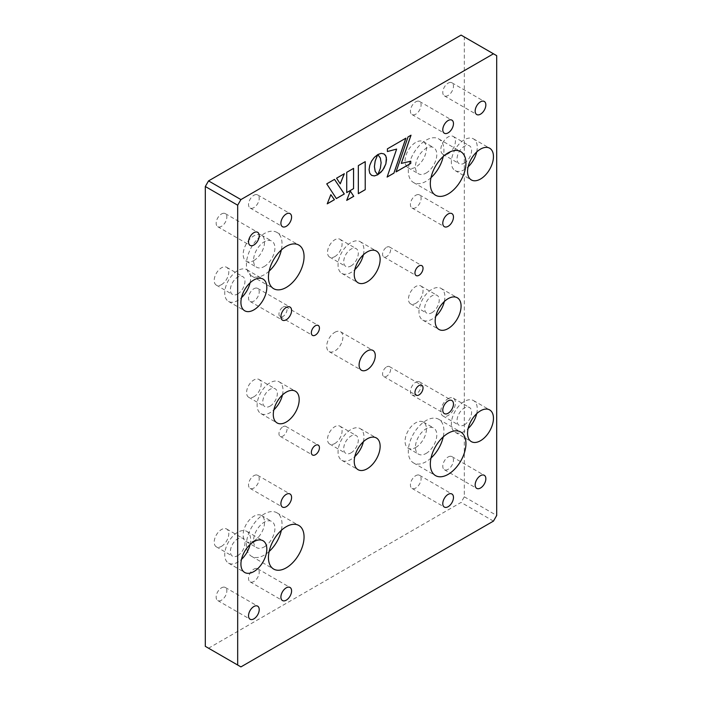 <?xml version="1.0" encoding="UTF-8"?>
<svg xmlns="http://www.w3.org/2000/svg" width="702" height="702" viewBox="0 0 702 702"><rect width="100%" height="100%" fill="white"/><g stroke="black" fill="none" stroke-linecap="round" stroke-linejoin="round"><path stroke-width="0.53" stroke-dasharray="3.51 2.63" d="M464.32 163.145A10.302 5.949 120 0 0 471.042 154.063A10.302 5.949 120 0 0 469.471 145.805A10.302 5.949 120 0 0 464.32 146.323A10.302 5.949 120 0 0 457.59 155.396A10.302 5.949 120 0 0 459.161 163.654A10.302 5.949 120 0 0 464.32 163.145M448.13 153.799A10.302 5.949 120 0 0 454.861 144.717A10.302 5.949 120 0 0 453.281 136.46A10.302 5.949 120 0 0 448.13 136.969A10.302 5.949 120 0 0 441.4 146.051A10.302 5.949 120 0 0 442.98 154.308A10.302 5.949 120 0 0 448.13 153.799M253.87 475.675A7.555 4.361 -60 0 1 257.652 475.307A7.555 4.361 -60 0 1 258.81 481.361A7.555 4.361 -60 0 1 253.87 488.013A7.555 4.361 -60 0 1 250.096 488.39A7.555 4.361 -60 0 1 248.938 482.335A7.555 4.361 -60 0 1 253.87 475.675M386.618 366.892A5.721 3.308 -60 0 1 389.478 366.602A5.721 3.308 -60 0 1 390.356 371.191A5.721 3.308 -60 0 1 386.618 376.237A5.721 3.308 -60 0 1 383.748 376.518A5.721 3.308 -60 0 1 382.871 371.928A5.721 3.308 -60 0 1 386.618 366.892M448.13 83.143A7.555 4.361 -60 0 1 451.904 82.766A7.555 4.361 -60 0 1 453.062 88.821A7.555 4.361 -60 0 1 448.13 95.472A7.555 4.361 -60 0 1 444.348 95.849A7.555 4.361 -60 0 1 443.19 89.795A7.555 4.361 -60 0 1 448.13 83.143M415.751 101.834A7.555 4.361 -60 0 1 419.533 101.457A7.555 4.361 -60 0 1 420.691 107.511A7.555 4.361 -60 0 1 415.751 114.172A7.555 4.361 -60 0 1 411.977 114.54A7.555 4.361 -60 0 1 410.819 108.485A7.555 4.361 -60 0 1 415.751 101.834M253.87 195.288A7.555 4.361 -60 0 1 257.652 194.919A7.555 4.361 -60 0 1 258.81 200.974A7.555 4.361 -60 0 1 253.87 207.625A7.555 4.361 -60 0 1 250.096 208.003A7.555 4.361 -60 0 1 248.938 201.948A7.555 4.361 -60 0 1 253.87 195.288M221.499 213.987A7.555 4.361 -60 0 1 225.272 213.61A7.555 4.361 -60 0 1 226.43 219.665A7.555 4.361 -60 0 1 221.499 226.325A7.555 4.361 -60 0 1 217.717 226.693A7.555 4.361 -60 0 1 216.558 220.639A7.555 4.361 -60 0 1 221.499 213.987M221.499 587.828A7.555 4.361 -60 0 1 225.272 587.46A7.555 4.361 -60 0 1 226.43 593.515A7.555 4.361 -60 0 1 221.499 600.166A7.555 4.361 -60 0 1 217.717 600.543A7.555 4.361 -60 0 1 216.558 594.489A7.555 4.361 -60 0 1 221.499 587.828M253.87 569.138A7.555 4.361 -60 0 1 257.652 568.769A7.555 4.361 -60 0 1 258.81 574.815A7.555 4.361 -60 0 1 253.87 581.475A7.555 4.361 -60 0 1 250.096 581.853A7.555 4.361 -60 0 1 248.938 575.798A7.555 4.361 -60 0 1 253.87 569.138M415.751 475.675A7.555 4.361 -60 0 1 419.533 475.307A7.555 4.361 -60 0 1 420.691 481.361A7.555 4.361 -60 0 1 415.751 488.013A7.555 4.361 -60 0 1 411.977 488.39A7.555 4.361 -60 0 1 410.819 482.335A7.555 4.361 -60 0 1 415.751 475.675M448.13 456.984A7.555 4.361 -60 0 1 451.904 456.616A7.555 4.361 -60 0 1 453.062 462.671A7.555 4.361 -60 0 1 448.13 469.322A7.555 4.361 -60 0 1 444.348 469.699A7.555 4.361 -60 0 1 443.19 463.645A7.555 4.361 -60 0 1 448.13 456.984M415.751 195.296A7.555 4.361 -60 0 1 419.533 194.919A7.555 4.361 -60 0 1 420.691 200.974A7.555 4.361 -60 0 1 415.751 207.634A7.555 4.361 -60 0 1 411.977 208.003A7.555 4.361 -60 0 1 410.819 201.948A7.555 4.361 -60 0 1 415.751 195.296M253.87 288.75A7.555 4.361 -60 0 1 257.652 288.382A7.555 4.361 -60 0 1 258.81 294.436A7.555 4.361 -60 0 1 253.87 301.088A7.555 4.361 -60 0 1 250.096 301.465A7.555 4.361 -60 0 1 248.938 295.41A7.555 4.361 -60 0 1 253.87 288.75M415.751 382.221A7.555 4.361 -60 0 1 419.533 381.844A7.555 4.361 -60 0 1 420.691 387.899A7.555 4.361 -60 0 1 415.751 394.55A7.555 4.361 -60 0 1 411.977 394.928A7.555 4.361 -60 0 1 410.819 388.873A7.555 4.361 -60 0 1 415.751 382.221M409.134 164.321A25.184 14.54 -60 0 1 426.114 140.154A25.184 14.54 -60 0 1 438.706 138.899A25.184 14.54 -60 0 1 443.234 156.476M431.01 177.659A25.184 14.54 -60 0 1 426.114 181.274A25.184 14.54 -60 0 1 413.522 182.52A25.184 14.54 -60 0 1 409.126 164.365M426.114 173.052A15.111 8.722 120 0 0 435.986 159.731A15.111 8.722 120 0 0 433.669 147.631A15.111 8.722 120 0 0 426.114 148.376A15.111 8.722 120 0 0 416.242 161.688A15.111 8.722 120 0 0 418.559 173.798A15.111 8.722 120 0 0 426.114 173.052M406.326 165.979A15.111 8.722 120 0 0 408.195 167.813A15.111 8.722 120 0 0 415.751 167.067A15.111 8.722 120 0 0 425.623 153.756A15.111 8.722 120 0 0 423.306 141.646A15.111 8.722 120 0 0 415.751 142.392A15.111 8.722 120 0 0 406.309 165.953M269.129 271.112A25.184 14.54 -60 0 1 264.233 274.736A25.184 14.54 -60 0 1 251.641 275.983A25.184 14.54 -60 0 1 247.78 255.8A25.184 14.54 -60 0 1 264.233 233.608A25.184 14.54 -60 0 1 276.825 232.362A25.184 14.54 -60 0 1 281.353 249.938M264.233 266.506A15.111 8.722 120 0 0 274.105 253.194A15.111 8.722 120 0 0 271.788 241.084A15.111 8.722 120 0 0 264.233 241.839A15.111 8.722 120 0 0 254.361 255.151A15.111 8.722 120 0 0 256.678 267.26A15.111 8.722 120 0 0 264.233 266.506M253.87 260.53A15.111 8.722 120 0 0 263.741 247.209A15.111 8.722 120 0 0 261.425 235.109A15.111 8.722 120 0 0 253.87 235.854A15.111 8.722 120 0 0 243.998 249.166A15.111 8.722 120 0 0 246.314 261.276A15.111 8.722 120 0 0 253.87 260.53M269.129 551.5A25.184 14.54 -60 0 1 264.233 555.124A25.184 14.54 -60 0 1 251.641 556.37A25.184 14.54 -60 0 1 247.78 536.188A25.184 14.54 -60 0 1 264.233 513.996A25.184 14.54 -60 0 1 276.825 512.75A25.184 14.54 -60 0 1 281.353 530.326M264.233 546.893A15.111 8.722 120 0 0 274.105 533.581A15.111 8.722 120 0 0 271.788 521.472A15.111 8.722 120 0 0 264.233 522.218A15.111 8.722 120 0 0 254.361 535.538A15.111 8.722 120 0 0 256.678 547.648A15.111 8.722 120 0 0 264.233 546.893M253.87 540.917A15.111 8.722 120 0 0 263.741 527.597A15.111 8.722 120 0 0 261.425 515.487A15.111 8.722 120 0 0 253.87 516.242A15.111 8.722 120 0 0 243.998 529.554A15.111 8.722 120 0 0 246.314 541.663A15.111 8.722 120 0 0 253.87 540.917M431.01 458.037A25.184 14.54 -60 0 1 426.114 461.662A25.184 14.54 -60 0 1 413.522 462.908A25.184 14.54 -60 0 1 409.661 442.725A25.184 14.54 -60 0 1 426.114 420.533A25.184 14.54 -60 0 1 438.706 419.287A25.184 14.54 -60 0 1 443.234 436.863M426.114 453.431A15.111 8.722 120 0 0 435.986 440.119A15.111 8.722 120 0 0 433.669 428.009A15.111 8.722 120 0 0 426.114 428.764A15.111 8.722 120 0 0 416.242 442.076A15.111 8.722 120 0 0 418.559 454.185A15.111 8.722 120 0 0 426.114 453.431M415.751 447.455A15.111 8.722 120 0 0 425.623 434.143A15.111 8.722 120 0 0 423.306 422.034A15.111 8.722 120 0 0 415.751 422.779A15.111 8.722 120 0 0 405.879 436.091A15.111 8.722 120 0 0 408.195 448.201A15.111 8.722 120 0 0 415.751 447.455M334.81 332.309A11.443 6.608 -60 0 1 340.531 331.739A11.443 6.608 -60 0 1 342.286 340.918A11.443 6.608 -60 0 1 334.81 351A11.443 6.608 -60 0 1 329.089 351.57A11.443 6.608 -60 0 1 327.334 342.392A11.443 6.608 -60 0 1 334.81 332.309M386.618 247.262A5.721 3.308 -60 0 1 389.478 246.972A5.721 3.308 -60 0 1 390.356 251.562A5.721 3.308 -60 0 1 386.618 256.607A5.721 3.308 -60 0 1 383.748 256.888A5.721 3.308 -60 0 1 382.871 252.299A5.721 3.308 -60 0 1 386.618 247.262M283.011 307.072A5.721 3.308 -60 0 1 285.872 306.792A5.721 3.308 -60 0 1 286.749 311.372A5.721 3.308 -60 0 1 283.011 316.418A5.721 3.308 -60 0 1 280.151 316.699A5.721 3.308 -60 0 1 279.273 312.118A5.721 3.308 -60 0 1 283.011 307.072M283.011 426.702A5.721 3.308 -60 0 1 285.872 426.421A5.721 3.308 -60 0 1 286.749 431.01A5.721 3.308 -60 0 1 283.011 436.047A5.721 3.308 -60 0 1 280.151 436.337A5.721 3.308 -60 0 1 279.273 431.748A5.721 3.308 -60 0 1 283.011 426.702M363.373 254.791A18.313 10.574 120 0 0 360.161 241.681A18.313 10.574 120 0 0 351 242.585A18.313 10.574 120 0 0 339.04 258.722A18.313 10.574 120 0 0 341.839 273.403A18.313 10.574 120 0 0 351 272.49A18.313 10.574 120 0 0 354.808 269.629M351 265.953A10.302 5.949 120 0 0 357.73 256.871A10.302 5.949 120 0 0 356.151 248.613A10.302 5.949 120 0 0 351 249.122A10.302 5.949 120 0 0 344.27 258.204A10.302 5.949 120 0 0 345.849 266.462A10.302 5.949 120 0 0 351 265.953M334.81 256.607A10.302 5.949 120 0 0 341.541 247.525A10.302 5.949 120 0 0 339.961 239.268A10.302 5.949 120 0 0 334.81 239.777A10.302 5.949 120 0 0 328.08 248.859A10.302 5.949 120 0 0 329.659 257.116A10.302 5.949 120 0 0 334.81 256.607M282.441 394.989A18.313 10.574 120 0 0 279.22 381.87A18.313 10.574 120 0 0 270.059 382.774A18.313 10.574 120 0 0 258.099 398.911A18.313 10.574 120 0 0 260.907 413.592A18.313 10.574 120 0 0 270.059 412.688A18.313 10.574 120 0 0 273.868 409.819M270.059 406.142A10.302 5.949 120 0 0 276.79 397.06A10.302 5.949 120 0 0 275.21 388.811A10.302 5.949 120 0 0 270.059 389.32A10.302 5.949 120 0 0 263.329 398.394A10.302 5.949 120 0 0 264.908 406.651A10.302 5.949 120 0 0 270.059 406.142M253.87 396.797A10.302 5.949 120 0 0 260.6 387.715A10.302 5.949 120 0 0 259.02 379.466A10.302 5.949 120 0 0 253.87 379.975A10.302 5.949 120 0 0 247.139 389.048A10.302 5.949 120 0 0 248.719 397.306A10.302 5.949 120 0 0 253.87 396.797M444.313 301.527A18.313 10.574 120 0 0 441.093 288.408A18.313 10.574 120 0 0 431.941 289.312A18.313 10.574 120 0 0 419.971 305.458A18.313 10.574 120 0 0 422.779 320.13A18.313 10.574 120 0 0 431.941 319.226A18.313 10.574 120 0 0 435.749 316.365M431.941 312.68A10.302 5.949 120 0 0 438.671 303.606A10.302 5.949 120 0 0 437.092 295.349A10.302 5.949 120 0 0 431.941 295.858A10.302 5.949 120 0 0 425.21 304.94A10.302 5.949 120 0 0 426.79 313.189A10.302 5.949 120 0 0 431.941 312.68M415.751 303.334A10.302 5.949 120 0 0 422.481 294.261A10.302 5.949 120 0 0 420.902 286.004A10.302 5.949 120 0 0 415.751 286.513A10.302 5.949 120 0 0 409.02 295.595A10.302 5.949 120 0 0 410.6 303.843A10.302 5.949 120 0 0 415.751 303.334M363.373 441.716A18.313 10.574 120 0 0 360.161 428.597A18.313 10.574 120 0 0 351 429.51A18.313 10.574 120 0 0 339.04 445.647A18.313 10.574 120 0 0 341.839 460.319A18.313 10.574 120 0 0 351 459.415A18.313 10.574 120 0 0 354.808 456.554M351 452.878A10.302 5.949 120 0 0 357.73 443.796A10.302 5.949 120 0 0 356.151 435.538A10.302 5.949 120 0 0 351 436.047A10.302 5.949 120 0 0 344.27 445.129A10.302 5.949 120 0 0 345.849 453.387A10.302 5.949 120 0 0 351 452.878M334.81 443.524A10.302 5.949 120 0 0 341.541 434.45A10.302 5.949 120 0 0 339.961 426.193A10.302 5.949 120 0 0 334.81 426.702A10.302 5.949 120 0 0 328.08 435.784A10.302 5.949 120 0 0 329.659 444.041A10.302 5.949 120 0 0 334.81 443.524M250.061 544.524A18.313 10.574 120 0 0 246.841 531.405A18.313 10.574 120 0 0 237.68 532.318A18.313 10.574 120 0 0 225.719 548.455A18.313 10.574 120 0 0 228.527 563.127A18.313 10.574 120 0 0 237.68 562.223A18.313 10.574 120 0 0 241.497 559.362M237.68 555.677A10.302 5.949 120 0 0 244.41 546.604A10.302 5.949 120 0 0 242.839 538.346A10.302 5.949 120 0 0 237.68 538.855A10.302 5.949 120 0 0 230.958 547.937A10.302 5.949 120 0 0 232.529 556.195A10.302 5.949 120 0 0 237.68 555.677M221.499 546.332A10.302 5.949 120 0 0 228.229 537.258A10.302 5.949 120 0 0 226.649 529.001A10.302 5.949 120 0 0 221.499 529.51A10.302 5.949 120 0 0 214.768 538.592A10.302 5.949 120 0 0 216.348 546.84A10.302 5.949 120 0 0 221.499 546.332M250.061 282.827A18.313 10.574 120 0 0 246.841 269.717A18.313 10.574 120 0 0 237.68 270.621A18.313 10.574 120 0 0 225.719 286.758A18.313 10.574 120 0 0 228.527 301.439A18.313 10.574 120 0 0 237.68 300.526A18.313 10.574 120 0 0 241.497 297.666M237.68 293.989A10.302 5.949 120 0 0 244.41 284.907A10.302 5.949 120 0 0 242.839 276.658A10.302 5.949 120 0 0 237.68 277.167A10.302 5.949 120 0 0 230.958 286.24A10.302 5.949 120 0 0 232.529 294.498A10.302 5.949 120 0 0 237.68 293.989M221.499 284.643A10.302 5.949 120 0 0 228.229 275.561A10.302 5.949 120 0 0 226.649 267.304A10.302 5.949 120 0 0 221.499 267.822A10.302 5.949 120 0 0 214.768 276.895A10.302 5.949 120 0 0 216.348 285.152A10.302 5.949 120 0 0 221.499 284.643M476.693 151.983A18.313 10.574 120 0 0 473.473 138.873A18.313 10.574 120 0 0 464.32 139.777A18.313 10.574 120 0 0 452.351 155.914A18.313 10.574 120 0 0 455.159 170.595A18.313 10.574 120 0 0 464.32 169.682A18.313 10.574 120 0 0 468.129 166.822M476.693 413.68A18.313 10.574 120 0 0 473.473 400.561A18.313 10.574 120 0 0 464.32 401.474A18.313 10.574 120 0 0 452.351 417.611A18.313 10.574 120 0 0 455.159 432.283A18.313 10.574 120 0 0 464.32 431.379A18.313 10.574 120 0 0 468.129 428.518M464.32 424.833A10.302 5.949 120 0 0 471.042 415.76A10.302 5.949 120 0 0 469.471 407.502A10.302 5.949 120 0 0 464.32 408.011A10.302 5.949 120 0 0 457.59 417.093A10.302 5.949 120 0 0 459.161 425.342A10.302 5.949 120 0 0 464.32 424.833M448.13 398.666A10.302 5.949 -60 0 1 453.281 398.157A10.302 5.949 -60 0 1 454.861 406.414A10.302 5.949 -60 0 1 448.13 415.487A10.302 5.949 -60 0 1 442.98 415.996A10.302 5.949 -60 0 1 441.4 407.748A10.302 5.949 -60 0 1 448.13 398.666M493.453 521.103L461.082 502.413L208.547 648.209M496.691 55.66L464.32 36.969L464.32 496.805L461.082 502.413M464.32 496.805L496.691 515.496M461.082 35.1L464.32 36.969M365.189 161.627L358.301 165.602L358.336 193.629M383.976 153.913L381.177 153.343L377.764 154.519L380.308 158.02L381.081 162.724L380.308 168.331L377.851 174.658M334.494 179.387L326.702 183.845L336.355 198.543M330.8 194.647L327.255 203.791M350.263 191.005L346.718 200.333M353.554 168.348L346.691 172.306L346.718 192.585M410.968 135.232L408.002 136.916L396.086 171.85M410.723 161.241L401.281 163.39M377.658 154.668L374.333 157.309L371.007 162.109L369.208 167.541L369.234 171.63M369.208 171.613L370.077 173.877L371.586 175.351M344.287 173.727L336.548 178.159L340.224 183.81M396.595 149.114L387.127 177.027M405.844 138.197L387.355 148.833L387.39 151.518M453.281 136.46L469.471 145.805M257.652 475.307L290.023 493.997M389.478 366.602L421.849 385.301M451.904 82.766L484.283 101.457M419.533 101.457L451.904 120.147M257.652 194.919L290.023 213.61M225.272 213.61L257.652 232.301M225.272 587.46L257.652 606.151M257.652 568.769L290.023 587.46M419.533 475.307L451.904 493.997M451.904 456.616L484.283 475.307M419.533 194.919L451.904 213.61M257.652 288.382L290.023 307.072M419.533 381.844L451.904 400.535M438.706 138.899L460.723 151.614M423.306 141.646L433.669 147.631M276.825 232.362L298.841 245.077M261.425 235.109L271.788 241.084M276.825 512.75L298.841 525.465M261.425 515.487L271.788 521.472M438.706 419.287L460.723 432.002M423.306 422.034L433.669 428.009M340.531 331.739L372.911 350.43M389.478 246.972L421.849 265.663M285.872 306.792L318.252 325.482M285.872 426.421L318.252 445.112M360.161 241.681L376.342 251.026M339.961 239.268L356.151 248.613M279.22 381.87L295.402 391.216M259.02 379.466L275.21 388.811M441.093 288.408L457.283 297.753M420.902 286.004L437.092 295.349M360.161 428.597L376.342 437.943M339.961 426.193L356.151 435.538M246.841 531.405L263.031 540.751M226.649 529.001L242.839 538.346M246.841 269.717L263.031 279.063M226.649 267.304L242.839 276.658M473.473 138.873L489.663 148.219M473.473 400.561L489.663 409.907M453.281 398.157L469.471 407.502M442.98 415.996L459.161 425.342M455.159 432.283L471.349 441.628M455.159 170.595L471.349 179.94M216.348 285.152L232.529 294.498M228.527 301.439L244.717 310.784M216.348 546.84L232.529 556.195M228.527 563.127L244.717 572.472M329.659 444.041L345.849 453.387M341.839 460.319L358.029 469.673M410.6 303.843L426.79 313.189M422.779 320.13L438.969 329.475M248.719 397.306L264.908 406.651M260.907 413.592L277.088 422.937M329.659 257.116L345.849 266.462M341.839 273.403L358.029 282.748M280.151 436.337L312.522 455.028M280.151 316.699L312.522 335.398M383.748 256.888L416.128 275.579M329.089 351.57L361.469 370.261M408.195 448.201L418.559 454.185M413.522 462.908L435.538 475.614M246.314 541.663L256.678 547.648M251.641 556.37L273.657 569.076M246.314 261.276L256.678 267.26M251.641 275.983L273.657 288.689M408.195 167.813L418.559 173.798M413.522 182.52L435.538 195.235M411.977 394.928L444.348 413.618M250.096 301.465L282.467 320.156M411.977 208.003L444.348 226.693M444.348 469.699L476.728 488.39M411.977 488.39L444.348 507.081M250.096 581.853L282.467 600.543M217.717 600.543L250.096 619.234M217.717 226.693L250.096 245.384M250.096 208.003L282.467 226.693M411.977 114.54L444.348 133.231M444.348 95.849L476.728 114.54M383.748 376.518L416.128 395.208M250.096 488.39L282.467 507.081M442.98 154.308L459.161 163.654"/><path stroke-width="1.05" d="M286.249 506.704A7.555 4.361 120 0 0 291.181 500.052A7.555 4.361 120 0 0 290.023 493.997A7.555 4.361 120 0 0 286.249 494.366A7.555 4.361 120 0 0 281.309 501.026A7.555 4.361 120 0 0 282.467 507.081A7.555 4.361 120 0 0 286.249 506.704M418.989 394.928A5.721 3.308 120 0 0 422.727 389.882A5.721 3.308 120 0 0 421.849 385.301A5.721 3.308 120 0 0 418.989 385.582A5.721 3.308 120 0 0 415.251 390.628A5.721 3.308 120 0 0 416.128 395.208A5.721 3.308 120 0 0 418.989 394.928M480.501 114.172A7.555 4.361 120 0 0 485.442 107.511A7.555 4.361 120 0 0 484.283 101.457A7.555 4.361 120 0 0 480.501 101.834A7.555 4.361 120 0 0 475.57 108.485A7.555 4.361 120 0 0 476.728 114.54A7.555 4.361 120 0 0 480.501 114.172M448.13 132.862A7.555 4.361 120 0 0 453.062 126.202A7.555 4.361 120 0 0 451.904 120.147A7.555 4.361 120 0 0 448.13 120.525A7.555 4.361 120 0 0 443.19 127.185A7.555 4.361 120 0 0 444.348 133.231A7.555 4.361 120 0 0 448.13 132.862M286.249 226.325A7.555 4.361 120 0 0 291.181 219.665A7.555 4.361 120 0 0 290.023 213.61A7.555 4.361 120 0 0 286.249 213.987A7.555 4.361 120 0 0 281.309 220.639A7.555 4.361 120 0 0 282.467 226.693A7.555 4.361 120 0 0 286.249 226.325M253.87 245.016A7.555 4.361 120 0 0 258.81 238.355A7.555 4.361 120 0 0 257.652 232.301A7.555 4.361 120 0 0 253.87 232.678A7.555 4.361 120 0 0 248.938 239.329A7.555 4.361 120 0 0 250.096 245.384A7.555 4.361 120 0 0 253.87 245.016M253.87 618.857A7.555 4.361 120 0 0 258.81 612.205A7.555 4.361 120 0 0 257.652 606.151A7.555 4.361 120 0 0 253.87 606.528A7.555 4.361 120 0 0 248.938 613.179A7.555 4.361 120 0 0 250.096 619.234A7.555 4.361 120 0 0 253.87 618.857M286.249 600.166A7.555 4.361 120 0 0 291.181 593.515A7.555 4.361 120 0 0 290.023 587.46A7.555 4.361 120 0 0 286.249 587.828A7.555 4.361 120 0 0 281.309 594.489A7.555 4.361 120 0 0 282.467 600.543A7.555 4.361 120 0 0 286.249 600.166M448.13 506.712A7.555 4.361 120 0 0 453.062 500.052A7.555 4.361 120 0 0 451.904 493.997A7.555 4.361 120 0 0 448.13 494.375A7.555 4.361 120 0 0 443.19 501.026A7.555 4.361 120 0 0 444.348 507.081A7.555 4.361 120 0 0 448.13 506.712M480.501 488.013A7.555 4.361 120 0 0 485.442 481.361A7.555 4.361 120 0 0 484.283 475.307A7.555 4.361 120 0 0 480.501 475.675A7.555 4.361 120 0 0 475.57 482.335A7.555 4.361 120 0 0 476.728 488.39A7.555 4.361 120 0 0 480.501 488.013M448.13 226.325A7.555 4.361 120 0 0 453.062 219.665A7.555 4.361 120 0 0 451.904 213.61A7.555 4.361 120 0 0 448.13 213.987A7.555 4.361 120 0 0 443.19 220.639A7.555 4.361 120 0 0 444.348 226.693A7.555 4.361 120 0 0 448.13 226.325M286.249 319.779A7.555 4.361 120 0 0 291.181 313.127A7.555 4.361 120 0 0 290.023 307.072A7.555 4.361 120 0 0 286.249 307.45A7.555 4.361 120 0 0 281.309 314.101A7.555 4.361 120 0 0 282.467 320.156A7.555 4.361 120 0 0 286.249 319.779M448.13 413.25A7.555 4.361 120 0 0 453.062 406.59A7.555 4.361 120 0 0 451.904 400.535A7.555 4.361 120 0 0 448.13 400.912A7.555 4.361 120 0 0 443.19 407.564A7.555 4.361 120 0 0 444.348 413.618A7.555 4.361 120 0 0 448.13 413.25M448.13 193.989A25.184 14.54 120 0 0 464.584 171.797A25.184 14.54 120 0 0 460.723 151.614A25.184 14.54 120 0 0 448.13 152.86A25.184 14.54 120 0 0 431.677 175.052A25.184 14.54 120 0 0 435.538 195.235A25.184 14.54 120 0 0 448.13 193.989M443.234 156.476A25.184 14.54 -60 0 1 431.01 177.659M286.249 287.443A25.184 14.54 120 0 0 302.702 265.251A25.184 14.54 120 0 0 298.841 245.077A25.184 14.54 120 0 0 286.249 246.323A25.184 14.54 120 0 0 269.796 268.515A25.184 14.54 120 0 0 273.657 288.689A25.184 14.54 120 0 0 286.249 287.443M281.353 249.938A25.184 14.54 -60 0 1 269.129 271.112M286.249 567.83A25.184 14.54 120 0 0 302.702 545.638A25.184 14.54 120 0 0 298.841 525.465A25.184 14.54 120 0 0 286.249 526.711A25.184 14.54 120 0 0 269.796 548.903A25.184 14.54 120 0 0 273.657 569.076A25.184 14.54 120 0 0 286.249 567.83M281.353 530.326A25.184 14.54 -60 0 1 269.129 551.5M448.13 474.368A25.184 14.54 120 0 0 464.584 452.176A25.184 14.54 120 0 0 460.723 432.002A25.184 14.54 120 0 0 448.13 433.248A25.184 14.54 120 0 0 431.677 455.44A25.184 14.54 120 0 0 435.538 475.614A25.184 14.54 120 0 0 448.13 474.368M443.234 436.863A25.184 14.54 -60 0 1 431.01 458.037M367.19 369.691A11.443 6.608 120 0 0 374.666 359.608A11.443 6.608 120 0 0 372.911 350.43A11.443 6.608 120 0 0 367.19 351A11.443 6.608 120 0 0 359.714 361.082A11.443 6.608 120 0 0 361.469 370.261A11.443 6.608 120 0 0 367.19 369.691M418.989 275.298A5.721 3.308 120 0 0 422.727 270.252A5.721 3.308 120 0 0 421.849 265.663A5.721 3.308 120 0 0 418.989 265.953A5.721 3.308 120 0 0 415.251 270.99A5.721 3.308 120 0 0 416.128 275.579A5.721 3.308 120 0 0 418.989 275.298M315.382 335.108A5.721 3.308 120 0 0 319.129 330.072A5.721 3.308 120 0 0 318.252 325.482A5.721 3.308 120 0 0 315.382 325.763A5.721 3.308 120 0 0 311.644 330.809A5.721 3.308 120 0 0 312.522 335.398A5.721 3.308 120 0 0 315.382 335.108M315.382 454.738A5.721 3.308 120 0 0 319.129 449.701A5.721 3.308 120 0 0 318.252 445.112A5.721 3.308 120 0 0 315.382 445.393A5.721 3.308 120 0 0 311.644 450.438A5.721 3.308 120 0 0 312.522 455.028A5.721 3.308 120 0 0 315.382 454.738M367.19 281.835A18.313 10.574 120 0 0 379.15 265.698A18.313 10.574 120 0 0 376.342 251.026A18.313 10.574 120 0 0 367.19 251.93A18.313 10.574 120 0 0 355.221 268.067A18.313 10.574 120 0 0 358.029 282.748A18.313 10.574 120 0 0 367.19 281.835M354.808 269.629A18.313 10.574 120 0 0 363.373 254.791M286.249 422.034A18.313 10.574 120 0 0 298.21 405.888A18.313 10.574 120 0 0 295.402 391.216A18.313 10.574 120 0 0 286.249 392.12A18.313 10.574 120 0 0 274.28 408.266A18.313 10.574 120 0 0 277.088 422.937A18.313 10.574 120 0 0 286.249 422.034M273.868 409.819A18.313 10.574 120 0 0 282.441 394.989M448.13 328.571A18.313 10.574 120 0 0 460.091 312.434A18.313 10.574 120 0 0 457.283 297.753A18.313 10.574 120 0 0 448.13 298.666A18.313 10.574 120 0 0 436.161 314.803A18.313 10.574 120 0 0 438.969 329.475A18.313 10.574 120 0 0 448.13 328.571M435.749 316.365A18.313 10.574 120 0 0 444.313 301.527M367.19 468.761A18.313 10.574 120 0 0 379.15 452.623A18.313 10.574 120 0 0 376.342 437.943A18.313 10.574 120 0 0 367.19 438.855A18.313 10.574 120 0 0 355.221 454.993A18.313 10.574 120 0 0 358.029 469.673A18.313 10.574 120 0 0 367.19 468.761M354.808 456.554A18.313 10.574 120 0 0 363.373 441.716M253.87 571.568A18.313 10.574 120 0 0 265.839 555.431A18.313 10.574 120 0 0 263.031 540.751A18.313 10.574 120 0 0 253.87 541.663A18.313 10.574 120 0 0 241.909 557.8A18.313 10.574 120 0 0 244.717 572.472A18.313 10.574 120 0 0 253.87 571.568M241.497 559.362A18.313 10.574 120 0 0 250.061 544.524M253.87 309.872A18.313 10.574 120 0 0 265.839 293.734A18.313 10.574 120 0 0 263.031 279.063A18.313 10.574 120 0 0 253.87 279.966A18.313 10.574 120 0 0 241.909 296.104A18.313 10.574 120 0 0 244.717 310.784A18.313 10.574 120 0 0 253.87 309.872M241.497 297.666A18.313 10.574 120 0 0 250.061 282.827M480.501 179.028A18.313 10.574 120 0 0 492.471 162.89A18.313 10.574 120 0 0 489.663 148.219A18.313 10.574 120 0 0 480.501 149.122A18.313 10.574 120 0 0 468.541 165.26A18.313 10.574 120 0 0 471.349 179.94A18.313 10.574 120 0 0 480.501 179.028M468.129 166.822A18.313 10.574 120 0 0 476.693 151.983M480.501 440.724A18.313 10.574 120 0 0 492.471 424.587A18.313 10.574 120 0 0 489.663 409.907A18.313 10.574 120 0 0 480.501 410.819A18.313 10.574 120 0 0 468.541 426.956A18.313 10.574 120 0 0 471.349 441.628A18.313 10.574 120 0 0 480.501 440.724M468.129 428.518A18.313 10.574 120 0 0 476.693 413.68M205.309 646.34L205.309 186.504L237.68 205.195L237.68 665.031L205.309 646.34L240.918 666.9L493.453 521.103L496.691 515.496L496.691 55.66L461.082 35.1L208.547 180.897L240.918 199.587L493.453 53.791M205.309 186.504L208.547 180.897M240.918 199.587L237.68 205.195M237.68 665.031L240.918 666.9M365.224 189.689L365.224 161.644L358.336 165.619L358.336 193.664L365.224 189.689L365.189 161.662M358.336 193.629L365.189 189.672M377.851 174.658L381.177 171.99L383.959 168.208L385.837 163.908L386.53 159.573L385.837 156.037L383.976 153.913L381.212 153.361L377.799 154.537L380.344 158.038L381.116 162.741L380.344 168.348L377.816 174.71L382.695 170.217L385.872 163.926L386.381 157.66L385.503 155.379L383.994 153.922M336.355 198.543L344.27 193.971L334.494 179.387M344.296 193.989L334.512 179.379L326.737 183.871L336.372 198.569L344.296 193.989M327.255 203.791L334.398 199.666L330.826 194.682L327.237 203.834L334.424 199.684L330.826 194.665M346.718 200.333L353.703 196.297L350.289 191.049L346.7 200.386L353.738 196.314L350.298 191.032M353.554 188.61L353.589 168.366L346.718 172.332L346.718 192.585L353.554 188.61L353.554 168.383M396.086 171.85L410.723 163.399L410.723 161.241M401.316 163.408L411.021 135.205L408.029 136.934L396.068 171.902L410.758 163.417L410.758 161.232L401.281 163.39L410.968 135.232M371.586 175.351L374.333 175.912L377.755 174.798L375.193 171.323L374.42 166.602L375.193 161.004L377.72 154.633L374.368 157.327L371.604 161.091L369.743 165.374L369.059 169.7L369.743 173.227L371.604 175.36L374.368 175.939L377.72 174.78L375.158 171.306L374.394 166.585L375.166 160.986L377.658 154.668M387.109 177.071L393.927 173.131L405.896 138.162L387.39 148.85L387.39 151.544L396.63 149.096L387.109 177.071M346.718 192.585L353.589 188.627M340.251 183.845L344.34 173.701L336.583 178.185L340.251 183.845M340.224 183.81L344.287 173.727M387.39 151.518L396.595 149.114M387.127 177.027L393.892 173.113L405.844 138.197"/></g></svg>
